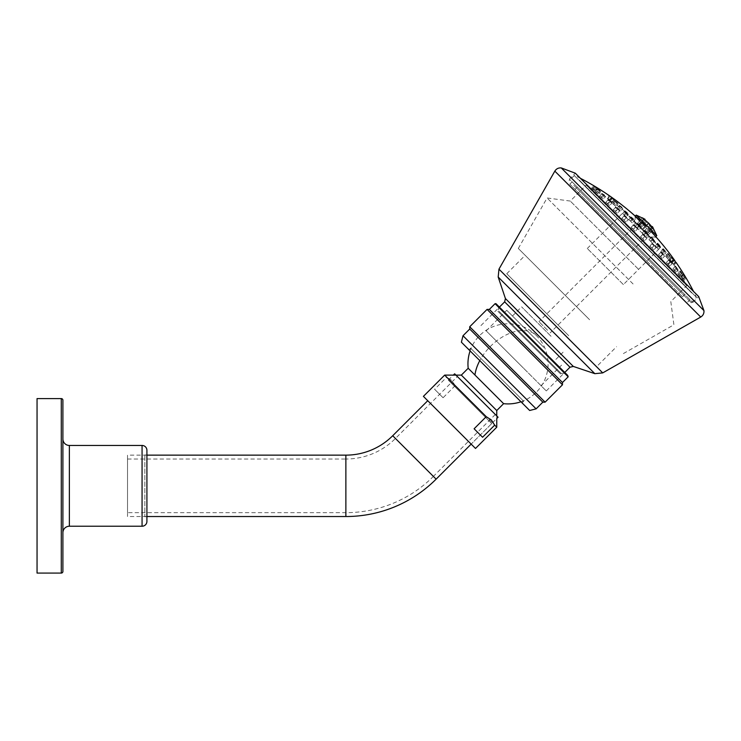 <?xml version="1.0" encoding="UTF-8"?>
<svg xmlns="http://www.w3.org/2000/svg" width="741" height="741" viewBox="0 0 741 741"><rect width="100%" height="100%" fill="white"/><g stroke="black" fill="none" stroke-linecap="round" stroke-linejoin="round"><path stroke-width="0.56" stroke-dasharray="3.71 2.78" d="M495.312 414.478L433.383 476.407L395.453 438.477L433.383 476.407A123.756 123.756 0 0 1 345.871 512.661L127.526 512.661L127.526 459.022L345.871 459.022L345.871 512.661L345.871 459.022A70.117 70.117 0 0 0 395.453 438.477L457.382 376.548L495.312 414.478L457.382 376.548M146.913 455.141L127.526 455.141L127.526 516.533L127.526 455.141M146.913 516.533L127.526 516.533M127.526 459.022L127.526 512.661M491.728 423.556L448.314 380.142L491.728 423.556L471.165 444.118L427.752 400.705L471.165 444.118L496.757 418.526L496.757 415.923M448.314 380.142L453.344 375.113M454.641 373.807L498.054 417.22M468.192 368.258L503.611 403.669M461.337 375.113L496.757 410.533M444.656 375.113L446.73 377.178L434.615 389.294L443.081 397.75L455.187 385.644L496.757 427.205M423.407 396.361L475.509 448.453M455.187 385.644L451.871 380.504L446.73 377.178M443.081 397.75L434.615 389.294M482.576 437.246L474.11 428.789M501.963 346.621L546.284 390.933L501.963 346.621M543.94 347.464L506.751 310.275L543.94 347.464M523.378 368.027L486.189 330.838L523.378 368.027M551.045 336.294L521.599 306.848L551.045 336.294M541.903 345.426L512.466 315.99L541.903 345.426M587.141 317.287L525.165 255.312L587.141 317.287M568.727 335.701L506.751 273.716L568.727 335.701M633.073 283.97L547.08 197.977L633.073 283.97M589.586 319.732L518.311 248.457L589.586 319.732M638.446 269.233L570.274 201.061L638.446 269.233M648.959 258.729L580.777 190.548L648.959 258.729M609.63 223.977L682.461 296.798L609.63 223.977M611.918 221.689L684.74 294.51L611.918 221.689M652.052 261.823L572.098 181.869L652.052 261.823M649.764 264.102L569.81 184.157L649.764 264.102M692.742 302.513L698.68 296.567L615.011 212.899L575.294 173.19L569.357 179.127L692.742 302.513L569.357 179.127M594.727 190.354L592.318 188.964L594.81 190.428L597.163 188.075M593.939 189.594L591.568 188.177L593.939 189.594M594.041 189.65L596.394 187.297L593.93 185.815L591.568 188.177M595.116 190.826L592.791 189.344L595.236 190.854L597.589 188.51L595.032 186.954L592.791 189.344M595.153 186.991L597.468 188.473M598.191 193.975L595.949 192.428L598.33 193.994L600.682 191.641L598.172 190.048L595.949 192.428M598.302 190.066L600.543 191.623M603.054 198.921L600.895 197.282L603.202 198.921L605.564 196.569L603.1 194.929L600.895 197.282M603.248 194.929L605.406 196.569M609.472 205.442L607.416 203.71L609.639 205.433L611.992 203.08L609.602 201.357L607.416 203.71M609.769 201.348L611.825 203.09M617.179 213.251L615.225 211.407L617.355 213.232L619.708 210.879L617.401 209.073L615.225 211.407M617.577 209.055L619.532 210.898M625.821 222.013L623.978 220.058L625.821 222.013L628.359 219.632L626.34 217.706L623.978 220.058M626.34 217.706L628.183 219.651M635.037 231.331L633.305 229.275L635.037 231.331L637.575 228.95L635.658 226.922L633.305 229.275M635.658 226.922L637.399 228.978M644.42 240.816L642.78 238.658L644.42 240.816L646.958 238.435L644.966 236.314L642.78 238.658M645.142 236.305L646.782 238.454M653.562 250.041L652.006 247.79L653.562 250.041L656.081 247.67L654.359 245.438L652.006 247.79M654.359 245.438L655.915 247.679M662.046 258.6L660.574 256.284L662.204 258.609L664.566 256.247L662.778 253.931L660.574 256.284M662.926 253.931L664.408 256.247M669.531 266.139L668.104 263.759L669.669 266.158L672.022 263.796L670.318 261.388L668.104 263.759M670.457 261.406L671.883 263.777M675.662 272.299L674.273 269.9L675.783 272.345L678.145 269.983L676.505 267.51L674.273 269.9M676.626 267.547L678.024 269.946M680.182 276.838L678.812 274.42L680.284 276.893L682.646 274.541L681.062 272.012L678.812 274.42M681.164 272.067L682.544 274.476M682.906 279.542L681.516 277.134L682.98 279.626L685.342 277.264L683.786 274.707L681.516 277.134M683.869 274.781L685.258 277.18M683.693 280.302L682.211 277.829L683.748 280.404L686.11 278.042M682.517 279.07L681.044 276.754L682.554 279.19M683.359 274.281L681.044 276.754M679.441 275.921L677.885 273.67L679.46 276.06L681.813 273.698M680.219 271.178L677.885 273.67M674.579 270.974L672.948 268.816L674.579 271.132L676.941 268.77M675.292 266.306L672.948 268.816M668.16 264.454L666.428 262.397L668.15 264.62L670.512 262.268M668.79 259.869L666.428 262.397M660.453 256.645L658.619 254.691L660.435 256.821M651.811 247.883L649.857 246.04L651.784 248.068L654.146 245.706M652.237 243.511L649.857 246.04M642.595 238.565L640.539 236.824L642.567 238.741L644.929 236.388M642.91 234.286L640.539 236.824M633.212 229.08L631.054 227.441L633.194 229.256L635.546 226.903M633.425 224.912L631.054 227.441M624.07 219.855L621.829 218.308L624.061 220.021L626.423 217.669M624.191 215.779L621.829 218.308M615.586 211.296L613.261 209.814L615.586 211.444L617.938 209.092M615.614 207.304L613.261 209.814M608.102 203.756L605.73 202.339L608.12 203.895L610.482 201.543M608.074 199.838L605.73 202.339M601.97 197.597L599.562 196.208L602.007 197.708L604.36 195.355M601.887 193.725L599.562 196.208M597.441 193.058L595.023 191.678L597.505 193.16L599.858 190.808M597.329 189.224L595.023 191.678M609.723 200.061L607.463 198.523L609.797 200.135L612.122 197.819M609.704 196.124L607.463 198.523M611.195 196.995L609.148 195.568L606.823 197.893L609.148 199.514L607.194 198.143A260.184 260.184 0 0 0 586.224 185.111L686.759 285.646L586.224 185.111L579.944 191.391L680.47 291.926L579.944 191.391M610 200.394L607.796 198.801L610.102 200.441L612.427 198.125L610.01 196.43L607.796 198.801M610.121 196.476L612.316 198.079M612.223 202.673L610.075 201.024L612.344 202.71L614.659 200.394L612.279 198.662L610.075 201.024M612.399 198.699L614.539 200.357M615.725 206.239L613.641 204.525L615.854 206.267L618.179 203.942L615.836 202.182L613.641 204.525M615.966 202.21L618.05 203.923M620.356 210.944L618.346 209.157L620.504 210.963L622.82 208.638L620.532 206.822L618.346 209.157M620.671 206.841L622.681 208.619M625.913 216.576L623.978 214.723L626.062 216.585L628.387 214.269L626.154 212.389L623.978 214.723M626.302 212.398L628.238 214.26M632.156 222.893L630.304 220.957L632.305 222.902L634.629 220.586L632.471 218.632L630.304 220.957M632.619 218.641L634.481 220.577M638.807 229.627L637.028 227.607L638.964 229.627L641.28 227.311L639.196 225.283L637.028 227.607M639.344 225.292L641.132 227.302M645.578 236.462L643.864 234.378L645.726 236.472L648.051 234.156L646.041 232.053L643.864 234.378M646.189 232.063L647.903 234.137M652.173 243.122L650.524 240.973L652.312 243.131L654.636 240.816L652.701 238.639L650.524 240.973M652.84 238.658L654.498 240.797M658.295 249.3L656.702 247.105L658.434 249.319M659.018 244.78L660.62 246.975L658.888 244.752L656.702 247.105M663.695 254.728L662.139 252.496L663.816 254.765L666.14 252.449L664.334 250.143L662.139 252.496M664.455 250.18L666.02 252.412M668.123 259.183L666.585 256.923L668.225 259.23L670.549 256.905L668.799 254.552L666.474 256.868M668.901 254.608L670.448 256.858M671.383 262.453L669.855 260.184L671.476 262.518L673.801 260.193L672.087 257.803L669.855 260.184M672.18 257.868L673.708 260.128M673.347 264.407L671.809 262.147L673.421 264.481L675.746 262.166L674.051 259.748L671.809 262.147M674.125 259.832L675.672 262.082M676.301 262.722L673.977 265.046L672.356 262.712L673.726 264.676A260.184 260.184 0 0 1 686.759 285.646L680.47 291.926M623.385 284.581L587.28 248.485L623.385 284.581L660.194 247.772L624.098 211.667L660.194 247.772L661.028 247.772L624.098 210.842L661.028 247.772A260.184 260.184 0 0 1 672.55 262.99L672.356 262.712M673.069 264.065L671.466 261.869L673.115 264.176L675.44 261.851M673.736 259.443L671.466 261.869M670.846 261.795L669.197 259.646L670.883 261.916L673.208 259.591M671.476 257.201L669.197 259.646M667.335 258.22L665.631 256.145L667.363 258.359L669.688 256.034M667.919 253.691L665.631 256.145M662.704 253.524L660.926 251.505L662.723 253.663L665.048 251.338M663.223 249.05L660.926 251.505M657.147 247.883L655.285 245.947L657.156 248.031L659.481 245.716M657.6 243.483L655.285 245.947M650.904 241.566L648.968 239.704L650.913 241.714L653.238 239.399M651.283 237.24L648.968 239.704M644.253 234.841L642.243 233.054L644.262 234.99L646.587 232.674M644.559 230.59L642.243 233.054M637.482 227.996L635.408 226.292L637.501 228.145L639.816 225.829M637.714 223.819L635.408 226.292M630.897 221.346L628.748 219.697L630.906 221.485L633.231 219.169M631.054 217.233L628.748 219.697M624.765 215.168L622.57 213.565L624.793 215.298L627.108 212.982M624.867 211.111L622.57 213.565M619.374 209.731L617.133 208.175L619.411 209.851L621.727 207.536M619.42 205.729L617.133 208.175M614.947 205.285L612.687 203.747L614.993 205.387L617.318 203.071M614.956 201.311L612.687 203.747M611.677 202.006L609.417 200.478L611.742 202.098L614.067 199.783M611.668 198.06L609.417 200.478M579.267 180.109L696.484 297.317L579.267 180.109M573.821 185.278L691.325 302.782L573.821 185.278M660.62 246.975L658.434 249.328M587.28 248.485L624.098 211.667L624.098 210.842A260.184 260.184 0 0 0 608.88 199.31L609.148 199.514M644.401 218.901L644.976 219.438L643.494 218.956L646.587 222.041L648.755 223.115M636.213 215.094L656.776 235.657M650.589 232.22L634.842 216.465L650.589 232.22M643.42 234.406L634.842 225.829L643.42 234.406M547.562 330.264L538.985 321.677L547.562 330.264M651.941 226.876L654.007 229.386L652.423 226.894M646.476 233.813L636.778 224.115L647.754 235.092L646.476 233.813L652.534 227.913M647.754 235.092L654.007 229.386M646.698 234.045L652.914 228.367M643.929 231.266L649.829 225.283M638.057 225.394L643.957 219.336L638.26 225.597L638.816 226.153L644.976 219.438M636.778 224.115L642.484 217.863M637.825 225.162L643.494 218.956M640.595 227.932L646.587 222.041M651.987 227.292L645.707 233.044L646.272 233.61L652.969 227.468M146.913 516.699L146.913 454.983L146.913 516.699L144.838 516.699L144.838 454.983L144.838 516.699M146.913 454.983L144.838 454.983M62.902 438.987L62.902 532.696L62.902 438.987M37.05 398.593L37.05 573.08M62.902 400.214L62.902 571.468M146.913 450.296L146.913 521.386M470.97 348.557L523.739 401.326L470.97 348.557M568.18 375.882L495.979 303.68M495.071 303.68L568.18 376.798M499.036 306.737L565.67 373.371L499.036 306.737M498.999 311.266L561.104 373.371L498.999 311.266M461.393 342.203L529.667 410.477M469.711 329.041L542.82 402.159M469.711 326.762L545.107 402.159M487.069 309.395L562.475 384.792M489.356 309.395L562.475 382.513M560.02 373.445L497.915 311.35L560.02 373.445M522.275 403.095L468.34 349.15L522.275 403.095M392.711 435.736L436.125 479.149M345.871 455.141L345.871 516.533M520.96 401.77A40.07 40.07 0 0 0 536.354 335.516A40.07 24.786 135 0 0 490.486 346.325A40.07 24.786 135 0 0 479.798 360.608M700.736 317.037L554.833 171.125M703.95 310.618L561.252 167.92M602.72 372.899L498.962 269.15M594.828 373.668L498.193 277.041M573.312 366.434L505.427 298.558M569.996 367.212L504.649 301.865M691.686 292.954L574.182 175.45L691.686 292.954M650.765 226.088L644.689 232.026M642.567 229.905L648.931 223.393M646.189 220.688L639.844 227.181M641.965 229.302L648.468 222.93M69.367 445.452L69.367 526.23M61.281 398.593L61.281 573.08M142.068 445.452L142.068 526.23M463.005 335.747L536.113 408.865M536.354 335.516A40.07 40.07 0 0 0 470.1 350.91M480.937 325.586L499.406 307.107M541.023 385.681L561.585 365.118M555.88 359.404L565.013 350.261M598.144 365.118L616.558 346.705M623.413 353.559L673.893 324.79L670.809 301.596L681.312 291.083M575.072 189.409L577.35 187.121M687.713 302.05L690.001 299.772M569.81 184.157L572.098 181.869M682.461 296.798L684.74 294.51M518.311 248.457L547.08 197.977L570.274 201.061L580.777 190.548M506.751 273.716L525.165 255.312M512.466 315.99L521.599 306.848M486.189 330.838L506.751 310.275M546.284 390.933L564.753 372.454M594.597 186.528L592.244 188.881M684.564 275.476L682.211 277.829M660.991 252.162L658.629 254.515M674.606 260.304L672.291 262.62M691.325 302.782L696.484 297.317A263.416 263.416 0 0 0 693.52 291.408M641.576 221.985A263.416 263.416 0 0 0 640.048 220.531M580.453 178.34A263.416 263.416 0 0 0 574.553 175.385L569.088 180.535M651.163 231.646A263.416 263.416 0 0 0 645.772 226.088M611.566 197.254L609.25 199.579M662.797 254.459L660.444 256.821M684.916 276.838L682.554 279.2M635.213 216.094L634.842 225.829L538.985 321.677M655.405 237.027L646.032 237.027L550.183 332.876M639.057 226.394L644.994 219.929M645.467 232.804L651.747 227.052M522.72 403.53L522.72 401.705L523.739 401.326M468.34 349.15L470.165 349.15L470.535 348.131M560.52 373.955L561.104 373.371L565.67 373.371M498.498 306.2L498.498 310.766L497.915 311.35"/><path stroke-width="1.11" d="M146.913 516.533L345.871 516.533A127.637 127.637 0 0 0 436.125 479.149L471.165 444.118M345.871 516.533L345.871 455.141A66.245 66.245 0 0 0 392.711 435.736L427.752 400.705M345.871 455.141L146.913 455.141M494.682 425.139L491.366 419.99L486.226 416.674L474.11 428.789L482.576 437.246L494.682 425.139L496.757 427.205L496.757 418.526L498.054 417.22L454.641 373.807L453.344 375.113M520.96 401.77A40.07 40.07 0 0 1 503.611 403.669L468.192 368.258L461.337 375.113L444.656 375.113L423.407 396.361L475.509 448.453L496.757 427.205M503.611 403.669L496.757 410.533L461.337 375.113M486.226 416.674L444.656 375.113M658.971 256.858L698.68 296.567L703.95 310.618L561.252 167.92L575.294 173.19L658.971 256.858M594.68 186.602L597.079 188.001L594.606 186.528M683.397 274.402L684.879 276.717L683.359 274.281M680.247 271.317L681.794 273.559L680.229 271.178M675.301 266.464L676.941 268.613L675.292 266.306M668.78 260.045L670.522 262.092L668.79 259.878M660.972 252.338L662.815 254.283L660.991 252.162M652.21 243.687L654.164 245.53L652.237 243.511M642.892 234.471L644.948 236.212L642.91 234.295M633.407 225.088L635.565 226.727L633.425 224.912M624.191 215.946L626.423 217.502L624.191 215.788M615.623 207.461L617.938 208.934L615.614 207.304M608.092 199.977L610.454 201.404L608.074 199.838M601.924 193.846L604.323 195.244L601.887 193.725M597.385 189.316L599.793 190.706L597.329 189.224M674.671 260.397L674.875 260.675A263.416 263.416 0 0 0 651.163 231.646M693.52 291.408A263.416 263.416 0 0 0 676.042 262.351L676.301 262.722M673.791 259.554L675.394 261.74L673.745 259.443M671.513 257.331L673.171 259.47L671.476 257.201M667.947 253.82L669.66 255.904L667.919 253.691M663.241 249.189L665.029 251.199L663.223 249.05M657.61 243.632L659.471 245.567L657.6 243.483M651.293 237.389L653.229 239.25L651.283 237.24M644.568 230.738L646.578 232.517L644.559 230.59M637.723 223.967L639.807 225.681L637.714 223.819M631.073 217.372L633.212 219.03L631.054 217.233M624.895 211.241L627.081 212.843L624.867 211.111M619.457 205.85L621.69 207.415L619.42 205.729M615.011 201.422L617.262 202.96L614.956 201.32M611.733 198.162L614.002 199.69L611.668 198.069M611.473 197.189L609.519 195.819A263.416 263.416 0 0 0 595.19 186.565L593.93 185.815M596.394 187.297L595.19 186.565A263.416 263.416 0 0 0 580.453 178.34M652.534 226.802L656.776 235.657L651.96 230.849L636.213 215.094L645.059 219.336M651.987 227.292L652.423 226.894L652.969 227.468L652.423 226.894L652.914 228.367L649.829 225.283L648.931 223.393L642.484 217.863L644.976 219.438L644.401 218.901L643.985 219.355M648.468 222.93L651.941 226.876M62.902 532.696A6.465 6.465 0 0 1 69.367 526.23L142.068 526.23A4.844 4.844 0 0 0 146.913 521.386L146.913 450.296A4.844 4.844 0 0 0 142.068 445.452L69.367 445.452A6.465 6.465 0 0 1 62.902 438.987M61.281 573.08A1.612 1.612 0 0 0 62.902 571.468L62.902 400.214A1.612 1.612 0 0 0 61.281 398.593L37.05 398.593L37.05 573.08L61.281 573.08L61.281 398.593M495.071 303.68L495.979 303.68L567.606 375.298L568.18 376.798L495.071 303.68L489.356 309.395L487.069 309.395L469.711 326.762L545.107 402.159L562.475 384.792L487.069 309.395M529.111 409.93L461.393 342.203L463.005 335.747L536.113 408.865L529.667 410.477L529.111 409.93M545.107 402.159L542.82 402.159L469.711 329.041L463.005 335.747M568.18 376.798L562.475 382.513L489.356 309.395M436.125 479.149L392.711 435.736M479.798 360.608A40.07 24.786 135 0 0 474.944 375.011M499.406 307.107L504.649 301.865L505.427 298.558L498.193 277.041L498.962 269.15L554.833 171.125L700.736 317.037C703.098 315.546 704.172 313.406 703.95 310.618M498.962 269.15L602.72 372.899L700.736 317.037M498.193 277.041L594.828 373.668L602.72 372.899M505.427 298.558L573.312 366.434L594.828 373.668M504.649 301.865L569.996 367.212L573.312 366.434M142.068 526.23L142.068 445.452M69.367 526.23L69.367 445.452M470.1 350.91A40.07 40.07 0 0 0 468.192 368.258M496.757 410.533L496.757 415.923M554.833 171.125C556.324 168.763 558.464 167.698 561.252 167.92M564.753 372.454L569.996 367.212M645.772 226.088A263.416 263.416 0 0 0 641.576 221.985M640.048 220.531A263.416 263.416 0 0 0 611.195 196.995M636.213 215.094L635.213 216.094M656.776 235.657L655.405 237.027M651.747 227.052L652.302 226.542M469.711 329.041L469.711 326.762M562.475 382.513L562.475 384.792M542.82 402.159L536.113 408.865"/></g></svg>
